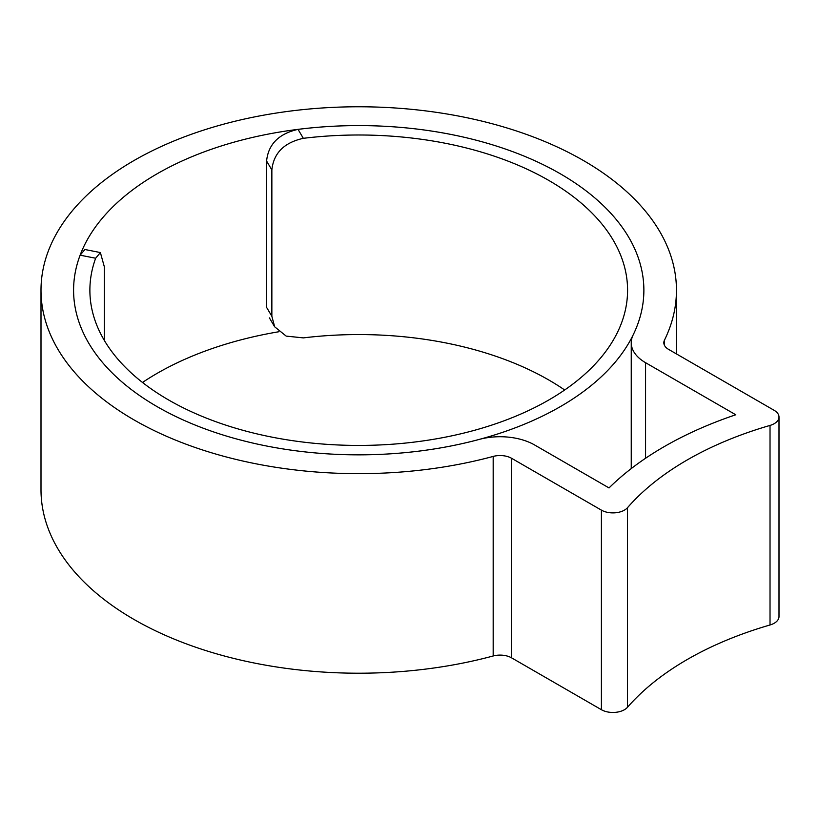 <?xml version="1.0" encoding="UTF-8"?>
<svg xmlns="http://www.w3.org/2000/svg" width="820" height="820" viewBox="0 0 820 820"><rect width="100%" height="100%" fill="white"/><g stroke="black" fill="none" stroke-linecap="round" stroke-linejoin="round"><path stroke-width="1.23" d="M278.8 331.752A285.145 164.625 0 0 0 142.506 382.458M104.304 340.372L104.304 266.674L100.378 252.56L95.653 258.238L80.124 255.174A285.145 164.625 0 0 0 73.585 290.218A285.145 164.625 0 0 0 157.102 406.628A285.145 164.625 0 0 0 467.851 442.308A285.145 164.625 0 0 0 643.874 290.218A285.145 164.625 0 0 0 560.357 173.809A285.145 164.625 0 0 0 249.608 138.119A285.145 164.625 0 0 0 73.585 290.218A285.145 164.625 0 0 0 157.102 406.628A285.145 164.625 0 0 0 479.392 439.376A48.882 28.218 180 0 1 534.64 444.993L609.024 487.931A353.133 203.883 180 0 1 735.755 414.766L645.566 362.696A48.882 28.218 180 0 1 631.246 342.739A48.882 28.218 180 0 1 633.091 335.052A285.145 164.625 0 0 0 643.874 290.218A285.145 164.625 0 0 0 560.357 173.809A285.145 164.625 0 0 0 298.039 129.365L303.338 138.324C284.099 142.588 273.603 153.125 271.861 169.935L271.861 316.274L274.659 326.79L286.18 336.097L303.338 337.891A268.847 155.216 180 0 1 548.836 380.019A268.847 155.216 180 0 1 564.672 389.992M134.06 419.932A317.729 183.444 0 0 0 493.179 456.422A16.297 9.409 180 0 1 511.598 458.298L601.409 510.142A16.297 9.409 0 0 0 627.484 507.713A320.548 185.064 180 0 1 770.021 425.426A16.297 9.409 0 0 0 779 417.021A16.297 9.409 0 0 0 774.223 410.369L668.607 349.392A16.297 9.409 180 0 1 663.831 342.739A16.297 9.409 180 0 1 664.456 340.177A317.729 183.444 0 0 0 676.459 290.218A317.729 183.444 0 0 0 583.399 160.505A317.729 183.444 0 0 0 237.144 120.735A317.729 183.444 0 0 0 41 290.218A317.729 183.444 0 0 0 134.06 419.932M41 290.218L41 489.776A317.729 183.444 0 0 0 134.06 619.489A317.729 183.444 0 0 0 493.179 655.979A16.297 9.409 180 0 1 511.598 657.855L601.409 709.71A16.297 9.409 0 0 0 627.484 707.281A320.548 185.064 180 0 1 770.021 624.983A16.297 9.409 0 0 0 779 616.578L779 417.021M303.338 138.324A268.847 155.216 180 0 1 548.836 180.461A268.847 155.216 180 0 1 627.577 290.218A268.847 155.216 180 0 1 461.619 433.616A268.847 155.216 180 0 1 168.623 399.976A268.847 155.216 180 0 1 89.882 290.218A268.847 155.216 180 0 1 95.653 258.238M271.861 169.935L266.592 161.027L266.592 307.377L271.861 316.274M266.592 161.027C268.304 144.269 278.79 133.711 298.039 129.365M80.124 255.174L84.942 249.516L100.378 252.56M493.179 456.422L493.179 655.979M770.021 425.426L770.021 624.983M664.456 340.177L664.456 345.302M511.598 458.298L511.598 657.855M601.409 510.142L601.409 709.71M627.484 507.713L627.484 707.281M645.566 362.696L645.566 458.267M676.459 290.218L676.459 353.922M631.246 342.739L631.246 468.589M269.39 317.883L274.649 326.79"/></g></svg>
